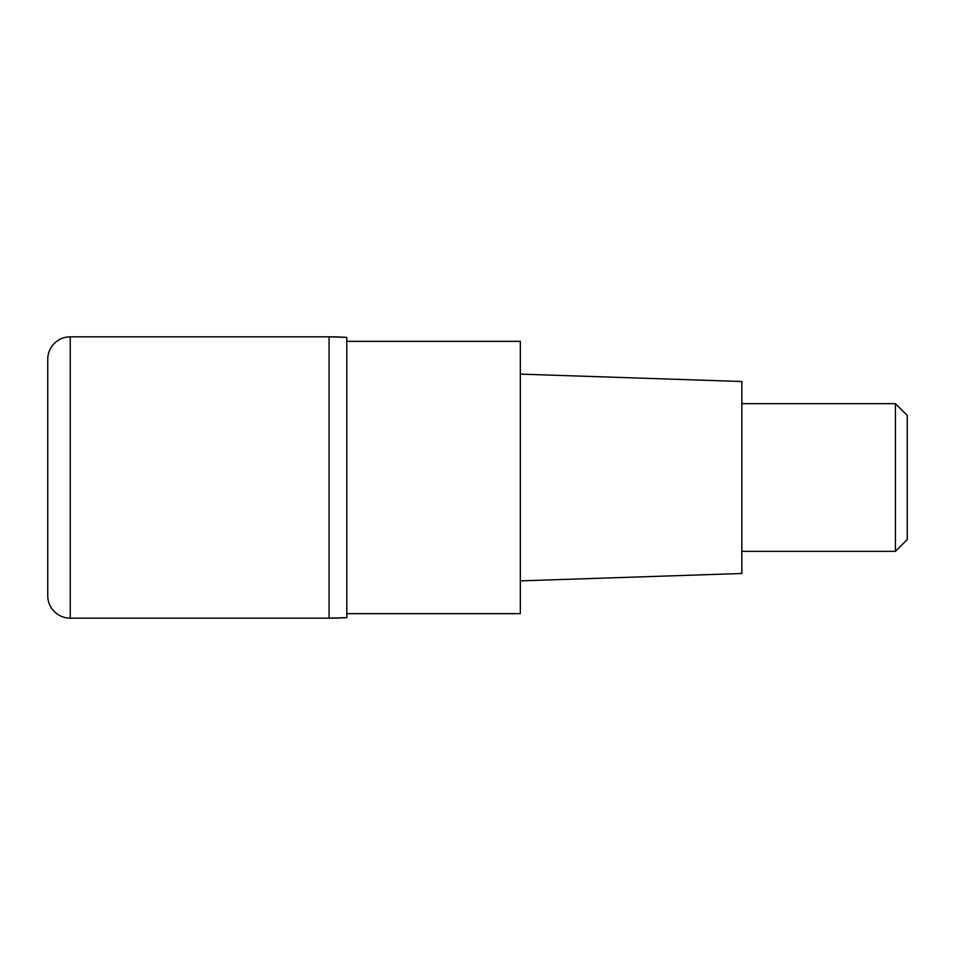 <?xml version="1.0" encoding="UTF-8"?>
<svg xmlns="http://www.w3.org/2000/svg" width="955" height="955" viewBox="0 0 955 955"><rect width="100%" height="100%" fill="white"/><g stroke="black" fill="none" stroke-linecap="round" stroke-linejoin="round"><path stroke-width="1.43" d="M329.081 336.829L70.252 336.829L70.252 618.172L329.081 618.172L329.081 336.829L329.081 618.172A295.358 295.358 180 0 0 346.808 617.634L346.808 337.366A295.358 295.358 0 0 0 329.081 336.829L346.808 337.366M70.252 618.172A22.502 22.502 0 0 1 47.75 595.657L47.75 359.343A22.502 22.502 0 0 1 70.252 336.829M346.808 613.659L520.332 613.659L520.332 341.341L346.808 341.341M520.332 580.879L741.844 573.489L741.844 381.511L520.332 374.121M741.844 551.345L895.432 551.345L895.432 403.655L741.844 403.655M895.432 403.655L907.25 415.473L907.25 539.527L895.432 551.345M346.808 617.634L329.081 618.172"/></g></svg>
